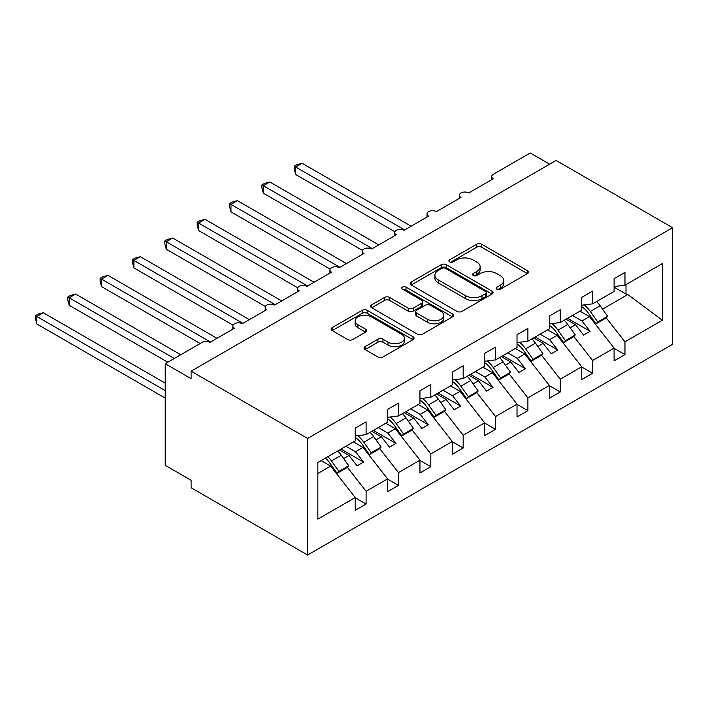 <?xml version="1.0" encoding="UTF-8"?>
<svg xmlns="http://www.w3.org/2000/svg" width="708" height="708" viewBox="0 0 708 708"><rect width="100%" height="100%" fill="white"/><g stroke="black" fill="none" stroke-linecap="round" stroke-linejoin="round"><path stroke-width="1.06" d="M496.901 289.183A2.513 1.451 0 0 0 500.459 289.183L527.46 273.589A3.593 2.071 0 0 0 528.513 272.129A3.593 2.071 0 0 0 527.46 270.66L481.723 244.251A3.593 2.071 0 0 0 476.634 244.251L449.642 259.836A2.513 1.451 0 0 0 448.907 260.863A2.513 1.451 0 0 0 449.642 261.889A2.513 1.451 0 0 0 453.2 261.889L456.695 259.871A11.496 6.638 0 0 1 472.953 259.871L476.767 262.075A11.496 6.638 0 0 1 480.13 266.774A11.496 6.638 0 0 1 476.767 271.465L473.271 273.483A2.513 1.451 0 0 0 472.537 274.509A2.513 1.451 0 0 0 473.271 275.536A2.513 1.451 0 0 0 476.829 275.536L480.325 273.518A11.496 6.638 0 0 1 496.582 273.518L500.397 275.722A11.496 6.638 0 0 1 503.76 280.412A11.496 6.638 0 0 1 500.397 285.112L496.901 287.121A2.513 1.451 0 0 0 496.166 288.156A2.513 1.451 0 0 0 496.901 289.183L496.901 287.121M365.089 346.646A3.593 2.071 0 0 0 364.036 348.115A3.593 2.071 0 0 0 365.089 349.584L377.922 356.991A3.593 2.071 0 0 0 383.001 356.991L412.985 339.681A3.593 2.071 0 0 0 414.038 338.212A3.593 2.071 0 0 0 412.985 336.743L367.248 310.343A3.593 2.071 0 0 0 362.169 310.343L332.185 327.654A3.593 2.071 0 0 0 331.132 329.114A3.593 2.071 0 0 0 332.185 330.583L347.681 339.53A3.593 2.071 0 0 0 352.77 339.53L365.602 332.123A3.593 2.071 0 0 0 366.647 330.663A3.593 2.071 0 0 0 365.602 329.193L357.912 324.751A9.611 5.549 0 0 1 355.097 320.83A9.611 5.549 0 0 1 361.027 315.706A9.611 5.549 0 0 1 371.505 316.901L401.613 334.291A9.611 5.549 0 0 1 404.427 338.212A9.611 5.549 0 0 1 398.498 343.345A9.611 5.549 0 0 1 388.019 342.141L383.001 339.238A3.593 2.071 0 0 0 377.922 339.238L365.089 346.646L365.089 349.584M672.6 227.711L307.599 438.438L307.599 555.019L672.6 344.283L672.6 227.711L556.107 160.451L191.107 371.187L191.107 378.656L165.221 363.717L202.107 342.415A5.487 3.168 0 0 1 209.878 342.415L234.463 328.22A5.487 3.168 0 0 1 232.861 325.972A5.487 3.168 0 0 1 236.251 323.052A5.487 3.168 0 0 1 242.233 323.733L266.827 309.538A5.487 3.168 0 0 1 265.217 307.299A5.487 3.168 0 0 1 268.606 304.369A5.487 3.168 0 0 1 274.589 305.051L299.183 290.855A5.487 3.168 0 0 1 297.572 288.616A5.487 3.168 0 0 1 300.962 285.687A5.487 3.168 0 0 1 306.953 286.368L331.539 272.173A5.487 3.168 0 0 1 329.937 269.934A5.487 3.168 0 0 1 333.326 267.005A5.487 3.168 0 0 1 339.309 267.686L363.903 253.491A5.487 3.168 0 0 1 362.292 251.251A5.487 3.168 0 0 1 365.682 248.322A5.487 3.168 0 0 1 371.665 249.004L396.259 234.808A5.487 3.168 0 0 1 394.648 232.569A5.487 3.168 0 0 1 398.038 229.64A5.487 3.168 0 0 1 404.029 230.321L428.614 216.126A5.487 3.168 0 0 1 427.012 213.887A5.487 3.168 0 0 1 430.402 210.957A5.487 3.168 0 0 1 436.385 211.639L460.979 197.444A5.487 3.168 0 0 1 459.368 195.204A5.487 3.168 0 0 1 462.758 192.275A5.487 3.168 0 0 1 468.74 192.957L493.334 178.761A5.487 3.168 180 0 1 491.724 176.522A5.487 3.168 180 0 1 493.334 174.283L530.221 152.981L549.638 164.194M307.599 438.438L191.107 371.187M456.943 311.37A3.593 2.071 0 0 0 462.023 311.37L492.007 294.059A3.593 2.071 0 0 0 493.06 292.59A3.593 2.071 0 0 0 492.007 291.121L446.27 264.712A3.593 2.071 0 0 0 441.19 264.712L411.206 282.023A3.593 2.071 0 0 0 410.153 283.492A3.593 2.071 0 0 0 411.206 284.961L456.943 311.37M403.445 289.722A2.513 1.451 0 0 1 406.003 290.076L406.003 287.085L452.5 313.936A3.593 2.071 0 0 1 453.554 315.405A3.593 2.071 0 0 1 452.5 316.865L422.517 334.176A3.593 2.071 0 0 1 417.437 334.176L371.7 307.776L371.7 304.838A3.593 2.071 0 0 0 370.647 306.307A3.593 2.071 0 0 0 371.7 307.776M371.7 304.838L384.533 297.431A3.593 2.071 0 0 1 389.612 297.431L408.162 308.139A3.593 2.071 0 0 0 413.242 308.139L421.756 303.228A3.593 2.071 0 0 0 422.809 301.758A3.593 2.071 0 0 0 421.756 300.289L402.445 289.138A2.513 1.451 0 0 1 401.702 288.112A2.513 1.451 0 0 1 403.259 286.775A2.513 1.451 0 0 1 406.003 287.085M317.848 473.475L330.636 466.094L355.23 497.556L317.848 519.132L317.848 462.492L355.23 440.907L355.23 428.128L366.098 421.853L366.098 434.632L355.23 435.986M366.098 434.632L387.586 422.225L387.586 409.445L398.462 403.171L398.462 415.95L387.586 417.304M398.462 415.95L419.941 403.542L419.941 390.763L430.818 384.488L430.818 397.268L419.941 398.622M430.818 397.268L452.306 384.86L452.306 372.081L463.174 365.806L463.174 378.585L452.306 379.939M463.174 378.585L484.661 366.178L484.661 353.398L495.538 347.124L495.538 359.903L484.661 361.257M495.538 359.903L517.017 347.495L517.017 334.716L527.894 328.441L527.894 341.221L517.017 342.575M527.894 341.221L549.381 328.813L549.381 316.034L560.249 309.759L560.249 322.538L549.381 323.892M560.249 322.538L581.737 310.131L581.737 297.36L592.614 291.077L592.614 303.856L581.737 305.21M355.23 497.777L366.098 504.052L366.098 491.272L387.586 478.874L362.992 447.412L353.478 441.916M347.309 467.236L366.098 491.272M387.586 479.095L398.462 485.369L398.462 472.59L419.941 460.191L395.356 428.729L385.842 423.234M379.674 448.553L398.462 472.59M419.941 460.412L430.818 466.687L430.818 453.908L452.306 441.509L427.712 410.047L418.198 404.551M412.029 429.871L430.818 453.908M452.306 441.73L463.174 448.005L463.174 435.225L484.661 422.826L460.067 391.365L450.554 385.869M444.385 411.189L463.174 435.225M484.661 423.048L495.538 429.322L495.538 416.552L517.017 404.144L492.432 372.682L482.918 367.186M476.741 392.506L495.538 416.552M517.017 404.365L527.894 410.64L527.894 397.869L549.381 385.462L524.787 354L515.274 348.504M509.105 373.824L527.894 397.869M549.381 385.683L560.249 391.966L560.249 379.187L581.737 366.779L557.143 335.318L547.629 329.822M541.461 355.142L560.249 379.187M581.737 367.001L592.614 373.284L592.614 360.505L614.093 348.097L614.093 360.876L624.969 354.602L624.969 341.822L662.352 320.237L627.819 294.51L626.005 294.068L626.005 284.581M573.816 336.468L592.614 360.505M592.614 303.856L614.093 291.448L614.093 278.678L624.969 272.394L624.969 285.174L614.093 286.528M614.093 348.318L624.969 354.602M606.181 317.786L624.969 341.822M165.221 363.717L165.221 465.342L191.107 480.29L191.107 487.768L307.599 555.019M330.636 466.094L321.122 460.598M366.098 504.052L355.23 510.335L355.23 497.556M398.462 485.369L387.586 491.653L387.586 478.874M430.818 466.687L419.941 472.971L419.941 460.191M463.174 448.005L452.306 454.288L452.306 441.509M495.538 429.322L484.661 435.606L484.661 422.826M527.894 410.64L517.017 416.924L517.017 404.144M560.249 391.966L549.381 398.241L549.381 385.462M592.614 373.284L581.737 379.559L581.737 366.779M624.969 285.174L662.352 263.597L662.352 320.237M343.654 458.572L349.017 455.483L357.106 465.829L363.576 462.094L355.487 451.748L362.992 447.412M339.504 449.987L349.017 455.483M345.973 446.252L355.487 451.748M376.019 439.889L381.373 436.801L389.462 447.146L395.94 443.412L387.842 433.066L395.356 428.729M371.859 431.305L381.373 436.801M378.329 427.57L387.842 433.066M408.374 421.207L413.729 418.118L421.826 428.464L428.296 424.729L420.207 414.384L427.712 410.047M404.215 412.622L413.729 418.118M410.693 408.888L420.207 414.384M440.73 402.525L446.093 399.436L454.182 409.782L460.651 406.047L452.562 395.701L460.067 391.365M436.579 393.94L446.093 399.436M443.049 390.205L452.562 395.701M473.094 383.842L478.449 380.754L486.538 391.099L493.016 387.365L484.918 377.019L492.432 372.682M468.935 375.258L478.449 380.754M475.404 371.523L484.918 377.019M505.45 365.169L510.804 362.071L518.902 372.426L525.371 368.682L517.283 358.337L524.787 354M501.291 356.575L510.804 362.071M507.769 352.841L517.283 358.337M537.806 346.486L543.169 343.389L551.258 353.743L557.727 350L549.638 339.654L557.143 335.318M533.655 337.893L543.169 343.389M540.124 334.158L549.638 339.654M570.17 327.804L575.524 324.707L583.613 335.061L590.091 331.317L581.994 320.972L589.507 316.635L579.994 311.139M566.011 319.211L575.524 324.707M572.48 315.476L581.994 320.972M589.507 316.635L614.093 348.097M602.526 309.122L627.819 294.51M614.093 287.191L626.005 294.068M567.568 318.317L590.091 331.317M535.204 336.999L557.727 350M502.848 355.681L525.371 368.682M470.493 374.364L493.016 387.365M438.128 393.046L460.651 406.047M405.772 411.729L428.296 424.729M373.417 430.411L395.94 443.412M341.052 449.093L363.576 462.094M497.91 289.537L500.397 288.094A11.496 6.638 0 0 0 503.76 283.404L503.76 280.412M480.13 266.774L480.13 269.757A11.496 6.638 0 0 1 476.767 274.456L474.28 275.89M527.407 273.615L481.723 247.242A3.593 2.071 0 0 0 476.634 247.242L450.642 262.243M491.963 294.086L446.27 267.704A3.593 2.071 0 0 0 441.19 267.704L411.26 284.988M485.661 293.616A2.513 1.451 0 0 0 486.396 292.59A2.513 1.451 0 0 0 485.661 291.563L445.509 268.385A2.513 1.451 0 0 0 441.951 268.385L438.27 270.509A11.496 6.638 0 0 0 434.898 275.208A11.496 6.638 0 0 0 438.27 279.899L465.714 295.74A11.496 6.638 0 0 0 481.971 295.74L485.661 293.616L485.661 296.608A2.513 1.451 0 0 0 486.396 295.581L486.396 292.59M434.898 275.208L434.898 278.191A11.496 6.638 0 0 0 438.27 282.89L438.27 279.899M485.661 296.608L481.971 298.732A11.496 6.638 0 0 1 465.714 298.732L438.27 282.89M371.744 307.803L384.533 300.422L384.533 297.431M422.809 301.758L422.809 304.75A3.593 2.071 0 0 1 421.756 306.219L413.242 311.131A3.593 2.071 0 0 1 408.162 311.131L389.612 300.422A3.593 2.071 0 0 0 384.533 300.422M406.003 290.076L452.447 316.892M427.411 319.255A9.611 5.549 0 0 0 437.88 320.459A9.611 5.549 0 0 0 443.819 315.326A9.611 5.549 0 0 0 441.004 311.405L430.393 305.281A3.593 2.071 0 0 0 425.313 305.281L416.8 310.192A3.593 2.071 0 0 0 415.746 311.662A3.593 2.071 0 0 0 416.8 313.131L427.411 319.255L427.411 322.237A9.611 5.549 0 0 0 437.88 323.441A9.611 5.549 0 0 0 443.819 318.317L443.819 315.326M415.746 311.662L415.746 314.653A3.593 2.071 0 0 0 416.8 316.113L416.8 313.131M427.411 322.237L416.8 316.113M404.427 338.212L404.427 341.203A9.611 5.549 0 0 1 398.498 346.327A9.611 5.549 0 0 1 388.019 345.123L383.001 342.229A3.593 2.071 0 0 0 377.922 342.229L365.142 349.61M355.097 320.83L355.097 323.821A9.611 5.549 0 0 0 357.912 327.742L357.912 324.751M365.549 332.149L357.912 327.742M412.941 339.707L367.248 313.325A3.593 2.071 0 0 0 362.169 313.325L332.229 330.609M294.271 166.212L295.687 167.035L295.687 174.504L294.271 169.194L294.271 166.212L296.856 164.716L302.166 163.291L295.687 167.035L404.675 229.95M295.687 174.504L394.834 231.746M302.166 163.291L411.144 226.215M584.268 304.9A22.7 13.107 60 0 1 590.322 311.476L597.791 321.972L595.977 323.839L588.507 313.343A18.302 10.567 -120 0 0 581.737 306.652M596.623 301.537A22.7 13.107 60 0 1 600.163 305.794L607.623 316.29L597.791 321.972M607.623 316.29L605.809 318.158L595.977 323.839M261.907 184.894L263.332 185.717L263.332 193.187L261.907 187.877L261.907 184.894L264.491 183.399L269.801 181.974L263.332 185.717L372.311 248.632M263.332 193.187L362.478 250.428M269.801 181.974L378.789 244.897M551.913 323.583A22.7 13.107 60 0 1 557.966 330.158L565.427 340.654L563.621 342.522L556.152 332.025A18.302 10.567 -120 0 0 549.381 325.335M564.267 320.22A22.7 13.107 60 0 1 567.798 324.476L575.268 334.973L565.427 340.654M575.268 334.973L573.453 336.84L563.621 342.522M229.551 203.577L230.976 204.4L230.976 211.869L229.551 206.559L229.551 203.577L232.136 202.081L237.446 200.656L230.976 204.4L339.955 267.314M230.976 211.869L330.123 269.111M237.446 200.656L346.424 263.58M519.557 342.256A22.7 13.107 60 0 1 525.61 348.84L533.071 359.337L531.257 361.204L523.796 350.708A18.302 10.567 -120 0 0 517.017 344.017M531.912 338.902A22.7 13.107 60 0 1 535.443 343.159L542.903 353.655L533.071 359.337M542.903 353.655L541.098 355.522L531.257 361.204M197.196 222.259L198.612 223.073L198.612 230.551L197.196 225.241L197.196 222.259L199.78 220.763L205.09 219.338L198.612 223.073L307.599 285.997M198.612 230.551L297.758 287.793M205.09 219.338L314.069 282.262M487.192 360.938A22.7 13.107 60 0 1 493.246 367.514L500.715 378.019L498.901 379.886L491.44 369.381A18.302 10.567 -120 0 0 484.661 362.7M499.547 357.584A22.7 13.107 60 0 1 503.087 361.841L510.548 372.337L500.715 378.019M510.548 372.337L508.733 374.205L498.901 379.886M164.831 240.941L166.256 241.755L166.256 249.234L164.831 243.924L164.831 240.941L167.415 239.446L172.725 238.021L166.256 241.755L275.235 304.679M166.256 249.234L265.403 306.476M172.725 238.021L281.713 300.944M454.837 379.621A22.7 13.107 60 0 1 460.89 386.196L468.351 396.701L466.545 398.569L459.076 388.064A18.302 10.567 -120 0 0 452.306 381.373M467.191 376.267A22.7 13.107 60 0 1 470.723 380.523L478.192 391.02L468.351 396.701M478.192 391.02L476.378 392.887L466.545 398.569M132.476 259.624L133.901 260.438L133.901 267.916L132.476 262.606L132.476 259.624L135.06 258.128L140.37 256.703L133.901 260.438L242.879 323.361M133.901 267.916L233.047 325.158M140.37 256.703L249.349 319.627M422.481 398.303A22.7 13.107 60 0 1 428.535 404.879L435.995 415.384L434.181 417.251L426.72 406.746A18.302 10.567 -120 0 0 419.941 400.055M434.836 394.949A22.7 13.107 60 0 1 438.367 399.206L445.836 409.702L435.995 415.384M445.836 409.702L444.022 411.569L434.181 417.251M100.12 278.306L101.536 279.12L101.536 286.598L100.12 281.288L100.12 278.306L102.704 276.81L108.014 275.385L101.536 279.12L210.524 342.044M101.536 286.598L200.169 343.539M108.014 275.385L216.993 338.309M390.117 416.985A22.7 13.107 60 0 1 396.17 423.561L403.64 434.066L401.825 435.933L394.365 425.428A18.302 10.567 -120 0 0 387.586 418.738M402.48 413.631A22.7 13.107 60 0 1 406.011 417.888L413.472 428.384L403.64 434.066M413.472 428.384L411.658 430.252L401.825 435.933M67.756 296.988L69.18 297.803L69.18 305.281L67.756 299.971L67.756 296.988L70.34 295.493L75.65 294.068L69.18 297.803L174.283 358.487M69.18 305.281L167.805 362.222M75.65 294.068L180.752 354.743M357.761 435.668A22.7 13.107 60 0 1 363.815 442.243L371.275 452.748L369.47 454.616L362 444.111A18.302 10.567 -120 0 0 355.23 437.42M370.116 432.314A22.7 13.107 60 0 1 373.656 436.571L381.116 447.067L371.275 452.748M381.116 447.067L379.302 448.934L369.47 454.616M35.4 315.662L36.825 316.485L36.825 323.963L35.4 318.653L35.4 315.662L37.984 314.175L43.294 312.75L36.825 316.485L165.221 390.621M36.825 323.963L165.221 398.091M43.294 312.75L165.221 383.143M327.919 456.669A22.7 13.107 60 0 1 331.459 460.926L338.92 471.431L337.105 473.298L329.645 462.793A18.302 10.567 -120 0 0 325.468 458.094M337.76 450.996A22.7 13.107 60 0 1 341.291 455.253L348.761 465.749L338.92 471.431M348.761 465.749L346.947 467.616L337.105 473.298M500.397 288.094L500.397 285.112M473.271 275.536L473.271 273.483M476.767 274.456L476.767 271.465M449.642 261.889L449.642 259.836M476.634 247.242L476.634 244.251M481.723 247.242L481.723 244.251M527.46 273.589L527.46 270.66M411.206 284.961L411.206 282.023M441.19 267.704L441.19 264.712M446.27 267.704L446.27 264.712M492.007 294.059L492.007 291.121M465.714 298.732L465.714 295.74M481.971 298.732L481.971 295.74M389.612 300.422L389.612 297.431M408.162 311.131L408.162 308.139M413.242 311.131L413.242 308.139M421.756 306.219L421.756 303.228M452.5 316.865L452.5 313.936M377.922 342.229L377.922 339.238M383.001 342.229L383.001 339.238M388.019 345.123L388.019 342.141M365.602 332.123L365.602 329.193M332.185 330.583L332.185 327.654M362.169 313.325L362.169 310.343M367.248 313.325L367.248 310.343M412.985 339.681L412.985 336.743M600.163 305.794L590.322 311.476M567.798 324.476L557.966 330.158M535.443 343.159L525.61 348.84M503.087 361.841L493.246 367.514M470.723 380.523L460.89 386.196M438.367 399.206L428.535 404.879M406.011 417.888L396.17 423.561M373.656 436.571L363.815 442.243M341.291 455.253L331.459 460.926M459.368 198.373L459.368 195.204M491.724 179.69L491.724 176.522M427.012 217.055L427.012 213.887M394.648 235.737L394.648 232.569M362.292 254.42L362.292 251.251M329.937 273.102L329.937 269.934M297.572 291.784L297.572 288.616M265.217 310.467L265.217 307.299M232.861 329.149L232.861 325.972"/></g></svg>
